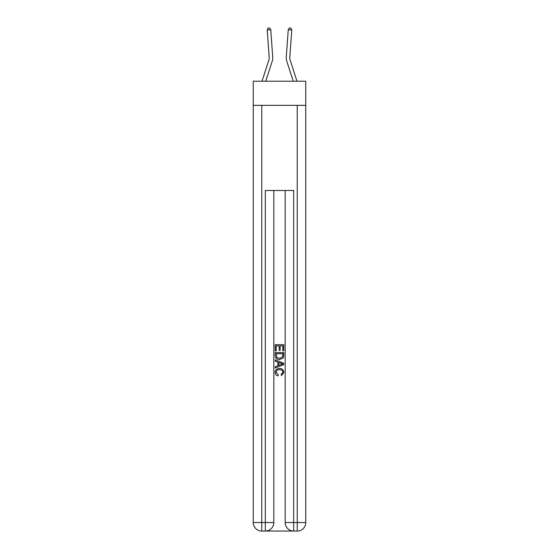 <?xml version="1.0" encoding="UTF-8"?>
<svg xmlns="http://www.w3.org/2000/svg" width="559" height="559" viewBox="0 0 559 559"><rect width="100%" height="100%" fill="white"/><g stroke="black" fill="none" stroke-linecap="round" stroke-linejoin="round"><path stroke-width="0.84" d="M305.752 105.351L305.752 81.23L253.248 81.23L253.248 105.351L305.752 105.351L305.752 522.539L297.234 522.539L297.234 105.351M272.729 57.046L270.752 29.711L272.729 57.046A10.642 10.642 0 0 1 272.247 61.078L265.749 81.23M262.024 81.23L268.872 59.988A7.092 7.092 -89.9 0 0 269.193 57.304L267.216 29.969L268.145 28.055L269.564 27.95L270.752 29.711L267.216 29.969M296.976 81.23L290.128 59.988A7.092 7.092 89.9 0 1 289.807 57.304L291.784 29.969L288.248 29.711L286.271 57.046A10.642 10.642 0 0 0 286.753 61.078L293.251 81.23M291.784 29.969L290.855 28.055L289.436 27.95L288.248 29.711L286.271 57.046M265.951 531.05L293.049 531.05M285.174 190.493L285.174 522.539A8.511 8.511 0 0 0 293.692 531.05L293.692 522.539L285.174 522.539A8.511 8.511 0 0 0 293.692 531.05L297.234 531.05L297.234 522.539L293.692 522.539L293.692 190.493L265.308 190.493L265.308 522.539L253.248 522.539L253.248 105.351M273.826 190.493L273.826 522.539A8.511 8.511 0 0 1 265.308 531.05L261.766 531.05A8.511 8.511 0 0 1 253.248 522.539A8.511 8.511 0 0 0 261.766 531.05L261.766 105.351M297.234 531.05A8.511 8.511 0 0 0 305.752 522.539A8.511 8.511 0 0 1 297.234 531.05M275.245 350.891L275.245 344.672L283.755 344.672L283.755 350.675L282.777 350.675L282.777 345.867L280.157 345.867L280.157 350.346L279.172 350.346L279.172 345.867L276.223 345.867L276.223 350.891L275.245 350.891M275.245 355.58L275.245 352.526L283.755 352.526L283.637 356.942L283.029 358.186L279.549 359.514C276.824 359.528 275.391 358.214 275.245 355.58M276.223 353.728L276.831 357.494L279.563 358.312L282.595 356.866L282.777 353.728L276.223 353.728M275.245 361.149L275.245 359.877L283.755 363.259L283.755 364.615L275.245 367.99L275.245 366.718L277.865 365.754L277.865 362.12L275.245 361.149M281.205 363.357L278.843 362.484L278.843 365.39L282.777 363.937L281.205 363.357M276.118 372.301L278.249 374.691L277.97 375.886C276.167 375.417 275.217 374.257 275.133 372.413C275.363 369.799 276.838 368.479 279.563 368.465C282.176 368.521 283.616 369.827 283.867 372.385L281.394 375.669L281.135 374.467L282.882 372.329C282.63 370.491 281.526 369.604 279.57 369.667C277.578 369.562 276.425 370.442 276.118 372.301M268.872 59.988A7.092 7.092 0 0 0 269.193 57.304A7.092 7.092 0 0 1 268.872 59.988A7.092 7.092 0 0 0 269.193 57.304A7.092 7.092 0 0 1 268.872 59.988A7.092 7.092 0 0 0 269.193 57.304A7.092 7.092 0 0 1 268.872 59.988A7.092 7.092 0 0 0 269.193 57.304A7.092 7.092 0 0 1 268.872 59.988A7.092 7.092 0 0 0 269.193 57.304A7.092 7.092 0 0 1 268.872 59.988A7.092 7.092 0 0 0 269.193 57.304M290.128 59.988A7.092 7.092 0 0 1 289.807 57.304M273.826 522.539L265.308 522.539L265.308 531.05A8.511 8.511 0 0 0 273.826 522.539"/></g></svg>
